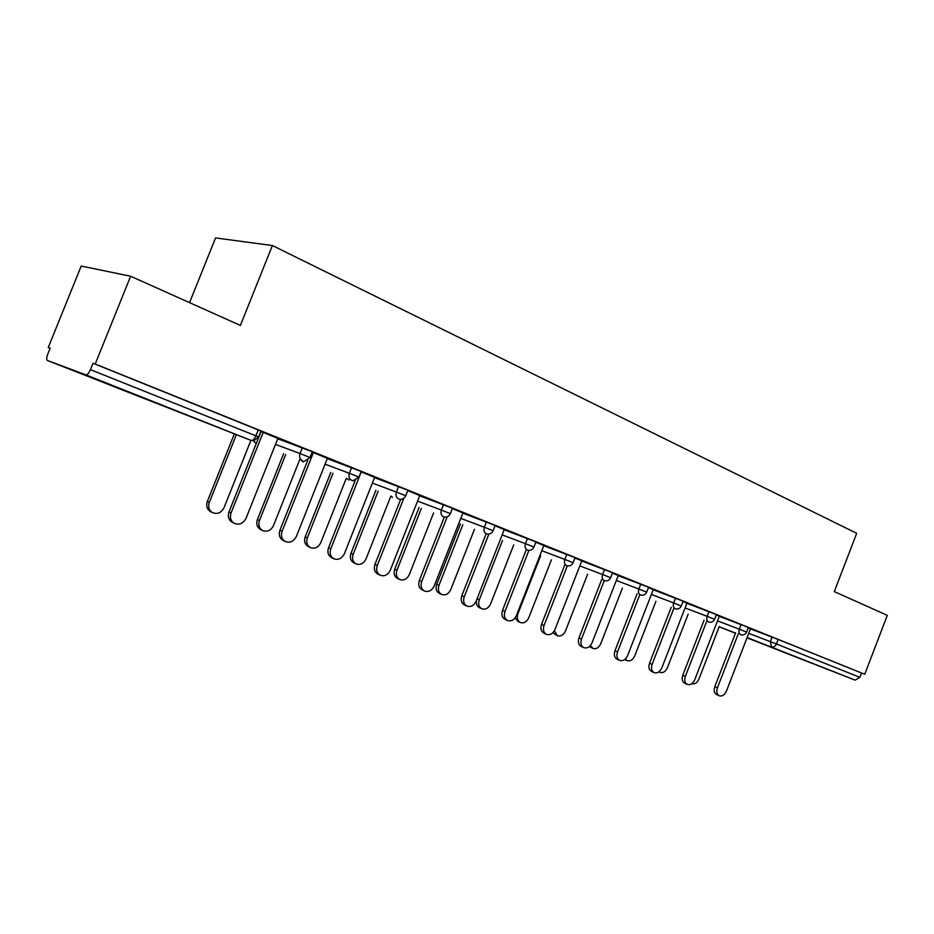 <?xml version="1.0" encoding="UTF-8"?>
<svg xmlns="http://www.w3.org/2000/svg" width="934" height="934" viewBox="0 0 934 934"><rect width="100%" height="100%" fill="white"/><g stroke="black" fill="none" stroke-linecap="round" stroke-linejoin="round"><path stroke-width="1.4" d="M112.979 386.291L152.324 401.678L112.979 386.291M782.645 651.85L819.095 666.047L782.645 651.85M189.555 302.639L215.556 237.937L272.378 245.537L856.7 533.314L834.296 591.607L887.3 615.354L864.744 674.278L778.15 639.44L776.411 643.97L859.887 677.36L861.533 673.052M48.264 347.495L50.179 348.172L47.762 354.149C46.525 357.477 46.385 359.578 47.319 360.442L85.835 374.849C87.294 374.978 88.823 373.25 90.423 369.654L93.015 363.256L95.221 364.026L130.632 276.231L81.211 266.05L48.264 347.495L50.144 348.254M859.887 677.36L855.159 680.15L746.99 637.84M130.632 276.231L240.388 325.429L272.378 245.537M95.221 364.026L864.744 674.278M748.262 627.811L752.851 629.656M750.492 628.769L752.827 629.714M277.737 438.77L312.283 451.729L309.995 457.473M93.015 363.256L260.96 431.053L258.613 436.925M750.446 628.886L778.15 639.44M327.379 458.337L312.131 452.114M312.108 452.184L313.345 452.686M374.511 477.659L407.901 490.257L405.73 495.756L396.401 492.078L398.596 486.532M419.751 495.545L407.749 490.63M462.82 513.163L495.148 525.422L493.082 530.687M504.232 529.578L495.008 525.784M543.751 545.725L575.099 557.645L573.126 562.688M581.8 560.82L574.959 557.995M618.18 575.659L648.593 587.264L646.713 592.121M653.251 589.611L648.465 587.603M686.864 603.306L716.413 614.595L714.603 619.265M719.308 616.206L716.285 614.922M719.262 616.335L748.391 627.485L746.616 632.073L739.343 629.201L741.117 624.589M686.922 603.166L683.046 601.531M653.193 589.751L683.174 601.192L681.33 605.956M618.238 575.507L612.471 573.102M581.73 560.995L612.599 572.752L610.673 577.702M543.822 545.526L535.836 542.234M504.15 529.788L535.976 541.872L533.956 547.032L525.457 543.681L527.488 538.486M462.914 512.929L452.36 508.598M419.646 495.802L452.5 508.236L450.386 513.607M374.616 477.367L361.061 471.822M327.25 458.664L361.213 471.448L358.983 477.064M277.888 438.396L260.808 431.438M260.773 431.508L263.166 432.465M719.157 695.737L716.728 694.663C714.23 693.25 713.588 690.611 714.79 686.735L717.405 687.879C716.203 691.755 716.857 694.406 719.343 695.818C722.262 696.519 724.621 694.954 726.43 691.125L750.516 628.71M714.79 686.735L735.63 632.773M717.405 687.879L738.292 633.801M691.779 683.7L691.872 683.735C694.768 684.435 697.114 682.917 698.889 679.17L719.262 626.469M687.214 684.389L684.82 683.326C682.24 681.855 681.551 679.158 682.777 675.224L685.381 676.356C684.155 680.302 684.832 683.011 687.424 684.47C690.448 685.217 692.888 683.63 694.744 679.73L719.332 616.148M682.777 675.224L704.049 620.246M685.381 676.356L706.699 621.262M654.045 672.597L651.675 671.534C649.002 670.017 648.278 667.261 649.515 663.257L652.107 664.389C650.858 668.394 651.582 671.161 654.255 672.69C657.408 673.472 659.929 671.873 661.832 667.892L686.945 603.107M649.515 663.257L671.254 607.217M652.107 664.389L673.881 608.232M619.569 660.338L617.222 659.287C614.444 657.711 613.685 654.886 614.946 650.811L617.502 651.944C616.242 656.03 617 658.855 619.779 660.431C623.06 661.272 625.675 659.649 627.625 655.586L653.275 589.541M614.946 650.811L637.163 593.685M617.502 651.944L639.767 594.689M583.692 647.589L581.38 646.55C578.496 644.904 577.702 642.02 578.987 637.875L581.52 638.996C580.236 643.152 581.03 646.048 583.902 647.682C587.323 648.57 590.031 646.947 592.051 642.779L618.273 575.437M578.987 637.875L601.694 579.605M581.52 638.996L604.275 580.598M546.343 634.314L544.055 633.275C541.078 631.571 540.237 628.617 541.533 624.402L544.032 625.511C542.736 629.738 543.565 632.703 546.553 634.408C550.114 635.365 552.928 633.707 555.006 629.458L581.824 560.762M541.533 624.402L564.766 564.942M544.032 625.511L567.335 565.864M659.054 671.721L660.14 672.41C663.152 673.157 665.557 671.616 667.378 667.798L688.183 614.128M626.994 660.571L624.683 659.544M625.301 659.03L627.193 660.665C630.322 661.447 632.82 659.894 634.688 656.007L655.925 601.321M592.775 648.359L589.319 646.585M590.416 645.511L592.985 648.453C596.231 649.293 598.822 647.729 600.737 643.748L622.429 588.023M557.213 635.669L552.846 632.762M554.399 630.73L557.423 635.762C560.797 636.661 563.482 635.073 565.455 631.01L587.614 574.188M520.215 622.464L518.031 621.484L515.124 617.888M540.658 555.683L517.891 613.848C516.619 617.969 517.459 620.876 520.413 622.558C523.939 623.515 526.718 621.916 528.749 617.771L551.41 559.816M507.617 620.573L505.166 619.44C502.072 617.666 501.196 614.642 502.515 610.357L504.979 611.466C503.648 615.751 504.535 618.787 507.617 620.573C511.342 621.6 514.272 619.931 516.409 615.576L543.857 545.456M502.515 610.357L526.297 549.659M504.979 611.466L528.901 550.395M502.527 540.553L479.247 599.897C477.951 604.088 478.838 607.065 481.897 608.816L479.551 607.742C476.959 606.388 475.931 603.936 476.445 600.399M481.897 608.816C485.575 609.844 488.459 608.232 490.56 603.983L513.735 544.849M467.012 606.131L464.595 605.022C461.396 603.166 460.474 600.06 461.816 595.717L464.245 596.803C462.89 601.169 463.813 604.275 467.012 606.131C470.899 607.24 473.958 605.571 476.165 601.099L504.267 529.508M461.816 595.717L486.17 533.723M464.245 596.803L488.879 534.073M441.747 594.491L439.447 593.429C436.283 591.607 435.361 588.572 436.68 584.322L438.968 585.361C437.661 589.623 438.583 592.658 441.747 594.491C445.588 595.6 448.589 593.977 450.76 589.623L474.495 529.251M462.809 524.78L438.968 585.361M460.45 523.881L436.68 584.322M424.608 591.059L422.238 589.949C418.934 588.011 417.977 584.836 419.343 580.423L421.713 581.508C420.335 585.933 421.304 589.109 424.608 591.059C428.683 592.261 431.87 590.58 434.17 585.992L462.937 512.871M419.343 580.423L444.315 517.027C447.047 517.378 449.079 516.245 450.375 513.642L441.35 510.057L443.498 504.629M421.713 581.508L447.199 516.782M399.869 579.547L397.615 578.496C394.358 576.593 393.401 573.488 394.732 569.18L396.973 570.207C395.642 574.515 396.6 577.632 399.869 579.547C403.885 580.75 407.026 579.115 409.279 574.644L433.574 513M421.386 508.341L396.973 570.207M419.086 507.454L394.732 569.18M380.266 575.286L377.955 574.2C374.569 572.168 373.565 568.923 374.954 564.451L377.266 565.525C375.877 569.997 376.869 573.254 380.266 575.286C384.551 576.628 387.89 574.935 390.284 570.207L419.775 495.475M374.954 564.451L400.674 499.351M377.266 565.525L403.85 498.219M356.134 563.938L353.939 562.898C350.589 560.902 349.596 557.726 350.951 553.372L353.134 554.387C351.791 558.742 352.783 561.929 356.134 563.938C360.349 565.257 363.641 563.622 365.976 559.022L390.879 496.036M378.153 491.167L353.134 554.387M375.9 490.315L350.951 553.372M333.858 558.777L331.605 557.703C328.149 555.555 327.122 552.239 328.534 547.744L330.776 548.795C329.363 553.302 330.391 556.629 333.858 558.777C338.365 560.283 341.879 558.59 344.401 553.699L374.651 477.297M328.534 547.744L355.165 480.531M330.776 548.795L361.248 471.892M310.403 547.604L308.267 546.588C304.858 544.475 303.842 541.241 305.208 536.863L307.344 537.856C305.967 542.245 306.994 545.491 310.403 547.604C314.851 549.099 318.296 547.464 320.759 542.701L346.292 478.301M332.983 473.234L307.344 537.856M330.799 472.406L305.208 536.863M283.492 540.623L283.002 540.389C279.535 538.112 278.507 534.738 279.92 530.255L282.091 531.283C280.679 535.777 281.706 539.163 285.174 541.44C289.96 543.203 293.696 541.533 296.37 536.42L327.414 458.267M279.92 530.255L307.765 460.24M282.091 531.283L313.369 452.605M260.913 529.718L260.434 529.485C257.025 527.243 256.009 523.951 257.387 519.596L259.442 520.565C258.053 524.931 259.08 528.235 262.501 530.477C267.206 532.217 270.86 530.605 273.475 525.632L299.674 459.773M285.746 454.473L259.442 520.565M283.632 453.667L257.387 519.596M233.115 522.725L231.854 522.118C228.526 519.666 227.569 516.269 228.982 511.925L231.072 512.929C229.659 517.284 230.616 520.693 233.944 523.145C239.069 525.352 243.097 523.74 246.039 518.312L277.912 438.326M228.982 511.925L261.018 431.601M231.072 512.929L263.19 432.395M211.399 512.054L210.173 511.447C206.904 509.053 205.947 505.738 207.313 501.523L209.298 502.469C207.92 506.707 208.877 510.022 212.146 512.427C217.178 514.599 221.125 513.046 223.997 507.781L250.896 440.358M236.314 434.835L209.298 502.469M234.271 434.065L207.313 501.523M855.159 680.15L747.107 637.548M735.513 633.077L719.145 626.761L735.443 633.264M748.729 633.345L776.411 643.97C775.22 646.468 773.621 647.484 771.612 646.993L770.328 641.6L772.068 637.07M47.401 360.477L251.118 440.439L85.835 374.849M90.423 369.654L255.881 435.816L258.263 429.862M251.118 440.439C252.787 440.696 254.375 439.155 255.881 435.816L258.59 436.972L253.92 440.708M717.499 620.865L739.343 629.201C738.514 631.898 738.969 633.742 740.697 634.735L740.919 634.805C743.499 635.389 745.402 634.49 746.616 632.084M685.077 607.917L707.155 616.335L708.964 611.63M651.372 594.456L673.683 602.955L675.551 598.157M616.312 580.458L638.879 589.039L640.771 584.147M579.816 565.887L602.628 574.538L604.567 569.553M541.802 550.698L564.848 559.443L566.845 554.352M502.153 534.878L525.457 543.681C524.534 546.729 525.188 548.865 527.418 550.091L527.908 550.243C530.64 550.71 532.649 549.647 533.944 547.055M460.777 518.358L484.326 527.243L486.416 521.931M417.556 501.103L441.35 510.057C440.393 513.245 441.14 515.498 443.568 516.817L444.292 517.027M372.362 483.065L396.401 492.078C395.432 495.347 396.214 497.659 398.771 499.036L399.694 499.281C402.426 499.538 404.434 498.382 405.718 495.791M325.055 464.186L349.339 473.269L351.593 467.584M275.483 444.409L300.012 453.539L302.324 447.725M708.602 621.997L708.836 622.079C711.451 622.651 713.378 621.717 714.603 619.289L707.155 616.335C706.302 619.079 706.793 620.97 708.602 621.997M675.224 608.746L675.492 608.84C678.131 609.4 680.08 608.454 681.318 605.979L673.683 602.955C672.83 605.757 673.344 607.695 675.224 608.746M640.502 594.97L640.817 595.075C643.479 595.623 645.441 594.643 646.702 592.133L638.879 589.039C638.004 591.899 638.541 593.872 640.502 594.97M604.356 580.621L604.718 580.738C607.404 581.263 609.388 580.259 610.661 577.726L602.628 574.538C601.741 577.457 602.313 579.489 604.356 580.621M566.693 565.677L567.113 565.817C569.822 566.308 571.818 565.28 573.114 562.712L564.848 559.443C563.949 562.42 564.568 564.498 566.693 565.677M486.416 533.816L486.999 533.991C489.743 534.411 491.774 533.314 493.07 530.722L484.326 527.243C483.392 530.36 484.081 532.555 486.416 533.816M392.502 497.297L390.867 496.059M348.931 480.029L347.121 478.617M351.861 480.426L353.087 480.718L358.971 477.099L349.339 473.269C348.347 476.609 349.188 478.99 351.861 480.426M303.422 461.98L301.472 460.45M302.698 460.917C299.896 459.423 298.997 456.959 300.012 453.539L309.983 457.52L304.449 461.244M255.834 443.113L253.184 440.439M517.202 613.545L517.891 613.848M477.029 598.904L479.247 599.897M390.821 496.199L392.35 497.238M346.876 478.523L348.767 479.959M301.25 460.369L303.235 461.91M253.184 440.79L255.647 443.031M658.879 671.861L659.941 672.328M285.174 541.44L283.002 540.389M260.434 529.485L262.501 530.477M233.944 523.145L231.854 522.118M210.173 511.447L212.146 512.427"/></g></svg>
